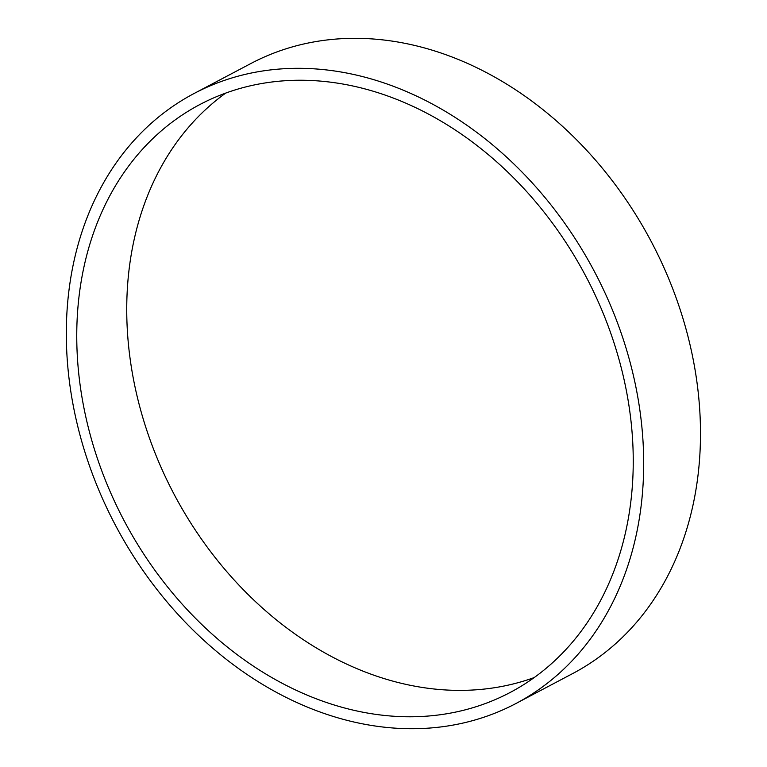 <?xml version="1.0" encoding="UTF-8"?>
<svg xmlns="http://www.w3.org/2000/svg" width="767" height="767" viewBox="0 0 767 767"><rect width="100%" height="100%" fill="white"/><g stroke="black" fill="none" stroke-linecap="round" stroke-linejoin="round"><path stroke-width="1.15" d="M194.003 93.545L250.809 63.556A344.862 271.01 62.2 0 1 651.471 241.998A344.862 271.01 62.2 0 1 572.805 673.493L515.999 703.483A344.862 271.01 62.2 0 1 105.702 505.635A344.862 271.01 62.2 0 1 194.003 93.545A344.862 271.01 62.2 0 1 594.665 271.988A344.862 271.01 62.2 0 1 515.999 703.483M114.714 501.762A332.399 261.211 62.2 0 1 199.823 104.561A332.399 261.211 62.2 0 1 585.998 276.561A332.399 261.211 62.2 0 1 510.18 692.457A332.399 261.211 62.2 0 1 114.714 501.762M534.263 677.539A332.399 261.211 62.2 0 1 164.704 475.377A332.399 261.211 62.2 0 1 225.728 93.095"/></g></svg>
